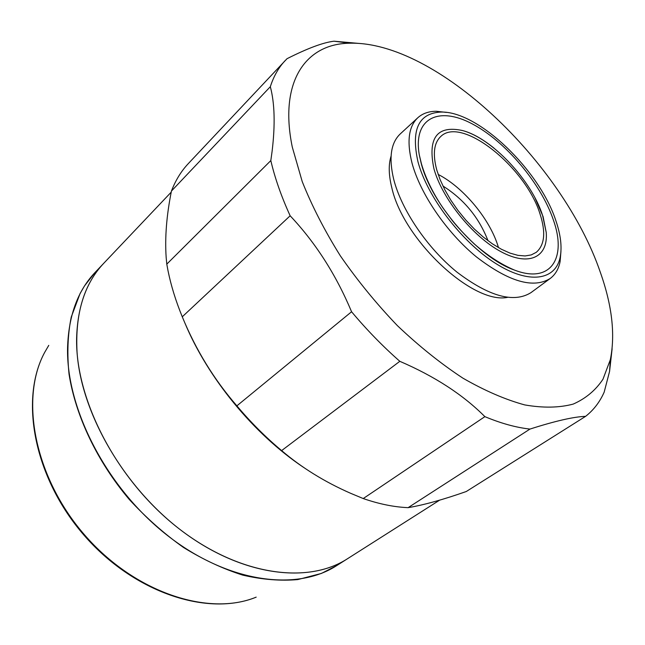 <?xml version="1.0" encoding="UTF-8"?>
<svg xmlns="http://www.w3.org/2000/svg" width="645" height="645" viewBox="0 0 645 645"><rect width="100%" height="100%" fill="white"/><g stroke="black" fill="none" stroke-linecap="round" stroke-linejoin="round"><path stroke-width="0.97" d="M77.061 352.331C74.981 313.922 83.915 284.203 103.861 263.176L95.146 272.367C77.803 290.589 68.612 315.639 67.572 347.518C66.064 408.962 106.877 488.168 167.305 535.366C227.725 582.733 296.66 591.675 336.714 565.584L347.405 558.788C308.947 583.733 243.633 576.388 184.301 532.722C125.001 489.184 81.302 414.179 77.061 352.331M610.315 359.741L602.97 379.236C595.649 390.265 585.733 398.554 573.203 404.093C559.247 407.825 543.09 408.1 524.732 404.915C505.325 399.618 484.726 390.701 462.916 378.163C440.793 363.619 418.968 346.123 397.425 325.677C376.527 303.868 357.491 280.583 340.326 255.807C324.637 230.717 311.938 205.973 302.223 181.584L292.298 147.116C278.688 81.31 305.948 43.755 349.542 43.215C436.052 40.716 562.722 162.056 600.334 272.311C612.097 305.48 615.427 334.618 610.315 359.741L609.573 371.423L604.163 392.16C599.842 401.956 593.658 410.018 585.604 416.347L466.279 491.514C443.244 499.617 423.862 504.995 408.116 507.655L529.964 429.078C516.105 427.546 501.076 423.41 484.879 416.646L363.232 498.553L350.638 493.304C324.661 481.912 301.658 467.673 281.631 450.597L399.819 361.313C382.832 346.373 366.755 329.861 351.573 311.753L236.876 405.85C214.084 379.599 195.878 349.913 182.269 316.8L290.145 215.785C281.341 196.491 274.899 178.093 270.819 160.589L166.789 264.136L166.16 257.347C164.798 237.489 166.555 215.39 171.433 191.065C175.585 180.286 181.197 171.151 188.276 163.645L287.017 58.703C307.592 48.311 323.25 42.473 334.005 41.199L358.402 43.376M171.433 191.065L270.32 86.704C273.714 76.183 278.68 67.459 285.211 60.541M270.32 86.704C274.706 103.111 275.302 124.606 272.117 151.188L270.819 160.589M507.462 297.377C472.656 304.585 403.133 239.682 391.765 187.542C388.653 174.997 388.419 164.515 391.072 156.106M560.948 251.324L560.118 261.523C558.659 268.957 555.353 274.609 550.217 278.471C533.375 288.928 508.776 281.736 476.413 256.904C446.542 232.402 420.193 193.766 412.01 163.048C406.64 141.642 408.575 126.541 417.807 117.753C422.58 113.447 428.764 111.295 436.343 111.279L446.509 112.415M550.217 278.471L530.956 292.637C513.815 303.327 489.176 296.507 457.023 272.174C427.369 248.14 401.48 209.956 393.716 179.366C388.637 158.041 390.806 142.9 400.222 133.95L417.807 117.753M417.992 161.839C410.841 129.726 418.524 113.133 441.035 112.061C478.348 110.988 539.817 170.409 556.054 221.235C560.682 234.965 562.077 246.801 560.255 256.758C555.869 280.446 528.884 284.8 495.054 263.055C461.272 241.528 427.28 196.749 417.992 161.839M542.598 215.446L546.226 232.434C548.323 257.105 529.118 266.949 500.931 251.663C472.809 236.667 442.083 198.587 433.924 168.692C427.538 137.909 436.979 125.17 462.231 130.475C491.845 138.022 531.367 180.092 542.598 215.446M553.418 220.106C567.076 258.266 550.701 284.292 514.202 269.973C478.187 257.46 431.287 203.788 421.161 163.201L419.258 154.727C412.953 117.906 438.834 106.038 472.156 123.84C505.462 141.287 541.042 183.478 553.418 220.106M438.157 174.416C463.634 187.421 490.232 219.55 498.335 247.124L498.496 247.656M540.155 214.398C545.92 232.426 544.622 245.068 536.253 252.324L531.246 254.92L525.095 255.952L517.951 255.356L509.985 253.114L501.407 249.252L492.441 243.866L483.347 237.086L474.381 229.08L465.811 220.082L457.885 210.359L450.831 200.176L444.856 189.848L440.124 179.657L436.746 169.909C432.561 154.05 433.908 142.908 440.801 136.458C461.764 115.632 526.207 167.748 540.155 214.398M182.269 316.8C175.763 300.933 171.006 285.517 167.982 270.569L166.789 264.136M281.631 450.597C265.675 437.286 250.76 422.37 236.876 405.85M408.116 507.655C394.087 507.075 379.131 504.043 363.232 498.553M442.946 186.034C463.981 199.313 479.001 217.542 488.015 240.73M290.145 215.785C315.558 242.714 336.037 274.697 351.573 311.753M399.819 361.313C434.794 376.374 463.15 394.821 484.879 416.646M529.964 429.078C555.305 420.975 573.848 416.735 585.604 416.347M609.573 371.423L612.121 348.727M303.674 467.456C253.808 434.133 207.706 378.01 184.768 322.71M439.64 500.149L347.405 558.788C307.504 584.797 238.408 575.493 177.577 527.594C116.745 479.856 75.4 400.045 76.61 338.383C77.497 306.407 86.583 281.333 103.861 263.176L171.223 192.137M336.577 565.673L321.387 573.437L297.837 579.573C280.583 581.105 262.233 579.621 242.794 575.13C223.001 568.866 203.231 559.642 183.486 547.46C164.104 533.705 146.012 517.677 129.185 499.375C97.073 461.304 75.61 415.944 69.039 374.132C66.967 353.621 67.701 334.586 71.256 317.034L80.069 293.564L84.503 285.904L95.033 272.488M44.553 352.622C19.269 399.594 34.185 477.985 84.108 535.318C133.886 592.779 207.771 616.967 256.194 597.141C208.786 616.765 134.652 592.779 84.592 534.923C34.338 477.244 19.624 398.529 44.642 352.452L48.762 345.365M349.542 43.215L334.005 41.199M441.035 112.061L436.343 111.279M419.258 154.727L421.411 163.749C425.66 178.246 432.884 193.032 443.075 208.117L452.258 220.534C457.644 227.217 464.932 234.982 474.14 243.826C487.523 255.565 500.875 264.281 514.202 269.973M546.226 232.434L543.074 216.575L535.019 197.934M462.231 130.475C471.64 132.822 482.21 138.691 493.957 148.084M560.255 256.758L560.118 261.523"/></g></svg>
